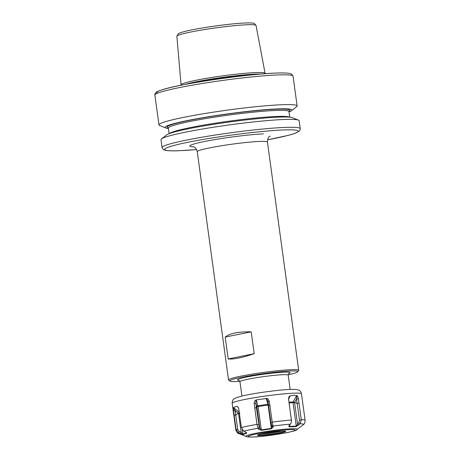 <?xml version="1.0" encoding="UTF-8"?>
<svg xmlns="http://www.w3.org/2000/svg" width="460" height="460" viewBox="0 0 460 460"><rect width="100%" height="100%" fill="white"/><g stroke="black" fill="none" stroke-linecap="round" stroke-linejoin="round"><path stroke-width="0.69" d="M162.075 147.597L160.994 139.673A69.724 5.348 -7.8 0 1 161.512 138.885A69.724 5.348 -7.8 0 1 210.484 127.702A69.724 5.348 -7.8 0 1 282.992 119.537A69.724 5.348 172.2 0 1 298.442 120.129A69.724 5.348 172.2 0 1 299.155 120.75L300.236 128.668A69.724 5.348 -7.8 0 0 284.079 127.454A69.724 5.348 -7.8 0 0 207.19 136.332A69.724 5.348 -7.8 0 0 162.075 147.597L163.605 149.701L165.456 150.334C168.222 150.88 173.075 150.995 180.015 150.679L196.57 149.54A67.511 5.181 -7.8 0 1 180.216 150.656A67.511 5.181 -7.8 0 1 188.456 142.169A67.511 5.181 -7.8 0 1 282.699 129.984A67.511 5.181 -7.8 0 1 267.542 139.805L288.443 135.32L295.257 133.268L299.345 131.094L300.19 129.634L300.236 128.668M298.442 120.129L292.341 117.674A63.963 4.905 172.2 0 0 278.173 117.133A63.963 4.905 -7.8 0 0 211.652 124.626A63.963 4.905 -7.8 0 0 166.727 134.883L161.512 138.885M168.394 128.484A63.963 4.905 -7.8 0 1 165.778 127.978A63.963 4.905 -7.8 0 1 202.59 117.737A63.963 4.905 -7.8 0 1 277.046 108.934A63.963 4.905 172.2 0 1 291.398 110.774L296.608 106.772A69.724 5.348 172.2 0 0 297.131 105.978A69.724 5.348 172.2 0 0 280.968 104.765A69.724 5.348 -7.8 0 0 204.079 113.643A69.724 5.348 -7.8 0 0 158.97 124.901A69.724 5.348 -7.8 0 0 159.683 125.528L165.778 127.978M289.012 111.958A63.963 4.905 172.2 0 0 291.398 110.774M181.2 85.203L181.085 84.916A42.4 3.254 -7.8 0 1 181.062 84.835A42.4 3.254 -7.8 0 1 208.57 77.987A42.4 3.254 -7.8 0 1 255.248 72.605A42.4 3.254 172.2 0 1 265.075 73.33A42.4 3.254 172.2 0 1 265.081 73.41L265.04 73.715M239.873 381.392A34.31 2.633 -7.8 0 1 237.734 381.501A34.31 2.633 -7.8 0 1 229.914 381.093L228.672 380.155A35.414 2.72 -7.8 0 1 228.539 379.96A35.414 2.72 -7.8 0 1 251.453 374.244A35.414 2.72 -7.8 0 1 290.507 369.731A35.414 2.72 -7.8 0 1 298.712 370.352A35.414 2.72 -7.8 0 1 298.638 370.57L297.695 371.806A34.31 2.633 -7.8 0 1 288.184 374.773M251.212 331.838L254.207 353.7C242.029 357.759 233.352 359.507 228.183 358.949L225.187 337.088C229.77 333.356 238.447 331.608 251.212 331.838L225.187 337.088M229.914 381.093A34.31 2.633 -7.8 0 1 250.763 375.567A34.31 2.633 -7.8 0 1 289.817 370.996A34.31 2.633 -7.8 0 1 297.695 371.806M291.381 420.043L288.564 399.136C288.679 397.135 289.144 396.077 289.955 395.962L293.658 395.272L296.855 395.669C297.269 395.462 297.792 396.48 298.408 398.716L301.329 419.991L300.15 423.574L298.908 424.862L296.136 426.552L289.57 426.834C288.707 426.742 288.615 426.219 289.288 425.276L290.519 423.988L291.393 422.102L291.381 420.043A34.971 2.685 172.2 0 0 272.193 422.107L273.252 427.006L271.423 428.789L261.361 430.301L258.52 429.214L256.996 424.39A34.971 2.685 172.2 0 0 241.356 427.541L243.622 431.02L246.612 432.699L246.566 433.285L243.07 434.51L240.327 433.648L238.498 432.814L236.078 429.393L233.553 410.895L233.507 407.623L239.246 412.223M238.326 407.583L237.015 406.266L233.553 407.485M237.176 406.335L238.153 407.238L238.792 409.055L241.356 427.541M256.996 424.39L254.184 403.478C254.236 401.678 254.823 400.545 255.95 400.073L256.226 399.918L258.112 406.548L268.082 405.053L271.279 428.381L271.906 426.219L270.963 422.769L267.996 401.517L266.518 398.486C267.358 398.164 268.278 399.073 269.272 401.218L269.939 405.668L268.663 405.95M266.518 398.486L256.226 399.918M272.193 422.107L269.939 405.668M289.127 403.598L291.508 420.555L291.393 422.102M288.564 399.136L289.202 403.736M289.955 395.962L288.638 399.291M298.408 398.716L296.556 398.952L296.855 395.669M299.046 403.173L297.189 403.391L294.572 402.58A1.104 0.437 28.7 0 0 293.181 401.965A1.104 0.851 -92.5 0 0 293.043 402.787L296.24 426.109L298.759 422.694L299.5 420.21L296.556 398.952L294.578 402.575L289.104 402.954M299.989 423.752A32.758 2.513 -7.8 0 1 303.221 424.741L297.01 429.508A25.927 1.989 -7.8 0 0 291.191 428.76A25.927 1.989 172.2 0 0 261.01 432.331A25.927 1.989 172.2 0 0 246.088 436.482L238.861 433.573C237.532 433.377 236.515 432.118 235.813 429.795A34.971 2.685 172.2 0 1 236.078 429.393M300.15 423.574L298.759 422.694M298.908 424.862L297.499 423.976L294.572 402.575M296.136 426.552L296.24 426.109L289.725 426.391L289.541 425.017M289.57 426.834L289.386 425.172M288.978 425.741L289.288 425.276M260.768 435.505A14.266 1.092 172.2 0 0 277.173 433.573A14.266 1.092 172.2 0 0 285.637 431.284A14.266 1.092 172.2 0 0 282.423 431.135A14.266 1.092 172.2 0 0 267.375 432.837A14.266 1.092 172.2 0 0 257.519 435.131A14.266 1.092 172.2 0 0 260.768 435.505M257.859 434.93A13.932 1.069 172.2 0 0 260.964 435.056A13.932 1.069 172.2 0 0 275.517 433.412A13.932 1.069 172.2 0 0 285.257 431.175M282.003 431.152A13.932 1.069 -7.8 0 1 260.987 434.033M240.327 433.648L241.155 432.423L242.805 434.125L246.267 432.906L246.215 432.325M238.498 432.814L239.315 431.606L241.155 432.423L238.544 413.431L239.942 413.201M234.151 415.357L235.756 415.058L237.728 429.473L239.315 431.606M233.553 410.895L235.158 410.613L235.756 415.058L239.303 412.608M233.507 407.623L235.158 410.613L238.544 413.436M246.566 433.285L246.186 432.302M243.07 434.51L242.213 429.807M258.52 429.214L259.773 428.041L261.309 429.876L271.279 428.381L271.423 428.789M258.054 428.105L259.296 426.943L259.773 428.041L256.841 406.64L258.112 406.548L261.361 430.301M254.742 407.945L256.421 407.784L259.296 426.943M254.184 403.478L255.869 403.334L256.421 407.784L256.847 406.646A1.104 0.707 -16.5 0 1 257.951 405.76L267.921 404.259L268.082 405.053L268.973 404.829M255.95 400.073L255.869 403.334L256.841 406.64M268.41 404.271A1.104 0.707 -16.5 0 0 267.921 404.259L266.196 398.423M269.272 401.218L267.996 401.517M272.814 425.897L271.486 425.115M273.252 427.006L271.952 426.466M254.207 353.7L228.183 358.949M263.379 133.877A42.055 3.226 172.2 0 0 209.076 140.622A42.055 3.226 172.2 0 0 193.683 146.838M289.397 117.139A60.869 4.669 172.2 0 0 275.672 116.512A60.869 4.669 172.2 0 0 211.473 123.786A60.869 4.669 172.2 0 0 169.418 133.578M289.041 111.124L288.96 111.561A60.869 4.669 172.2 0 0 274.85 110.498A60.869 4.669 172.2 0 0 207.724 118.249A60.869 4.669 172.2 0 0 168.343 128.081L169.107 133.693M288.96 111.331A61.979 4.755 172.2 0 0 275.54 109.238A61.979 4.755 172.2 0 0 201.928 118.019A61.979 4.755 172.2 0 0 168.28 127.863M293.049 76.193L291.525 74.089L289.673 73.45C286.908 72.91 282.055 72.795 275.114 73.105C246.037 74.123 180.504 83.726 162.432 89.665C158.217 91.103 156.118 92.011 156.13 92.379C155.043 93.598 154.629 94.513 154.888 95.116A69.724 5.348 -7.8 0 1 200.002 83.852A69.724 5.348 -7.8 0 1 276.891 74.98A69.724 5.348 -7.8 0 1 293.049 76.193L297.131 105.978M157.487 93.236A67.511 5.181 -7.8 0 1 196.276 82.432A67.511 5.181 -7.8 0 1 274.907 73.129M189.457 83.628A41.958 3.22 -7.8 0 1 255.162 74.474A41.958 3.22 172.2 0 1 256.663 74.422M260.889 74.048A42.004 3.22 172.2 0 0 255.15 74.129A42.004 3.22 -7.8 0 0 185.288 84.404M256.048 25.449L254.311 23.477C253.77 23.264 253.023 22.735 245.03 23C230.287 23.535 198.496 27.968 185.368 31.326C179.308 32.878 178.595 33.528 178.204 33.798L176.881 36.294A39.957 3.065 -7.8 0 1 202.802 29.837A39.957 3.065 -7.8 0 1 246.79 24.765A39.957 3.065 -7.8 0 1 256.048 25.449L265.075 73.33M270.129 136.074C270.095 136.89 268.088 135.182 267.444 142.071A35.414 2.72 172.2 0 0 259.239 141.456A35.414 2.72 -7.8 0 0 220.179 145.964A35.414 2.72 -7.8 0 0 197.265 151.685C195.845 146.596 193.574 147.096 193.073 146.631M288.69 373.52A26.559 2.035 172.2 0 0 283.935 372.18A26.559 2.035 172.2 0 0 250.614 376.263A26.559 2.035 172.2 0 0 239.045 380.322M288.892 373.347L288.202 375.13A24.351 1.869 172.2 0 0 282.555 374.71A24.351 1.869 172.2 0 0 255.702 377.809A24.351 1.869 172.2 0 0 239.953 381.742L238.809 380.207M232.179 403.299C232.219 400.884 232.875 399.383 234.151 398.803L236.106 397.745L242.69 395.864C254.271 393.15 278.254 389.884 289.823 389.453C298.873 389.258 297.039 389.821 298.396 390.011C299.759 390.224 300.788 391.489 301.484 393.806A34.971 2.685 172.2 0 0 293.377 393.197A34.971 2.685 172.2 0 0 254.805 397.647A34.971 2.685 172.2 0 0 232.179 403.299L235.813 429.795M301.3 419.618A34.971 2.685 -7.8 0 1 305.112 420.302L301.484 393.806M290.352 424.166A32.758 2.513 172.2 0 0 272.878 426.046M258.112 428.26A32.758 2.513 172.2 0 0 243.869 431.135M238.74 432.935A32.758 2.513 172.2 0 0 238.861 433.573M290.174 395.841L288.955 398.072M296.683 395.565L293.181 401.965L289.001 402.143M301.329 419.991L299.5 420.21M292.899 426.949L293.02 426.523M289.593 429.686A23.713 1.817 172.2 0 0 256.49 433.97A23.713 1.817 172.2 0 0 253.592 436.948A23.713 1.817 -7.8 0 0 286.701 432.67A23.713 1.817 -7.8 0 0 289.593 429.686M236.147 429.766L237.728 429.473M237.015 406.266L237.705 406.847M257.065 424.758L258.727 424.603M272.228 422.487L270.963 422.769M168.343 128.081L168.142 127.684M176.881 36.294L181.062 84.835M154.888 95.116L158.97 124.901M288.96 111.561L289.725 117.173M197.265 151.685L228.539 379.96M267.444 142.071L298.712 370.352M288.202 375.13L290.156 389.436M239.953 381.742L241.914 396.048M303.295 424.683C304.416 424.206 305.026 422.746 305.112 420.302M246.088 436.482C248.112 436.937 246.238 437.086 253.184 437C267.731 436.557 298.701 431.026 297.01 429.508"/></g></svg>
